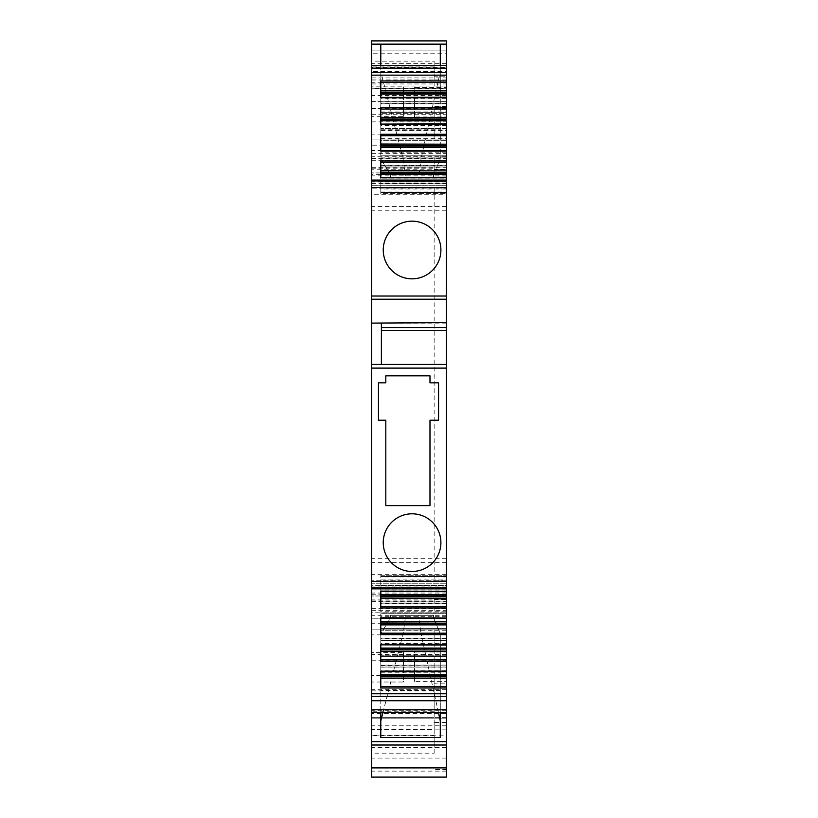 <?xml version="1.0" encoding="UTF-8"?>
<svg xmlns="http://www.w3.org/2000/svg" width="818" height="818" viewBox="0 0 818 818"><rect width="100%" height="100%" fill="white"/><g stroke="black" fill="none" stroke-linecap="round" stroke-linejoin="round"><path stroke-width="0.61" stroke-dasharray="4.09 3.07" d="M371.576 364.419L446.423 364.419L381.392 364.419L381.392 330.472L446.423 330.472L446.423 580.78L446.423 188.14L371.576 188.14L371.576 169.766L446.423 169.766L446.423 106.463L446.423 139.06L371.576 139.06L446.423 139.06L446.423 140.318L446.423 40.9L446.423 50.102L371.576 50.102L371.576 40.9L371.576 50.102L446.423 50.102L446.423 40.9M446.423 323.11L381.392 323.11L381.392 330.472M371.576 323.11L381.392 323.11M446.423 79.939L434.154 79.939L434.154 61.145L371.576 61.145L371.576 50.102L446.423 50.102M434.154 61.145L434.154 76.156L446.423 76.156L446.423 88.661L371.576 88.661L371.576 61.145M446.423 88.661L446.423 71.636L371.576 71.636L371.576 44.581L446.423 44.581L446.423 53.783L371.576 53.783M371.576 88.661L371.576 71.636M446.423 53.783L446.423 71.636M446.423 44.581L371.576 44.581L371.576 63.64L446.423 63.64L446.423 44.581M371.576 183.907L446.423 183.907L446.423 174.704L371.576 174.704L371.576 185.686L371.576 63.64M446.423 183.907L446.423 63.64M371.576 185.686L446.423 185.686L371.576 185.686M371.576 174.704L371.576 172.925L446.423 172.925L371.576 172.925L371.576 169.766M446.423 174.704L446.423 169.346L434.154 169.346L434.154 168.794L434.154 169.704L446.423 169.704M434.154 599.216L434.154 612.017L434.154 599.216L446.423 599.216L446.423 580.78L371.576 580.78L446.423 580.78L446.423 169.766M446.423 580.78L434.154 580.78L434.154 188.14L446.423 188.14L371.576 188.14L371.576 194.275L446.423 194.275M446.423 206.545L371.576 206.545L371.576 194.275M446.423 210.226L371.576 210.226L371.576 206.545M446.423 558.694L371.576 558.694L371.576 210.226M446.423 562.375L371.576 562.375L371.576 558.694M446.423 599.154L371.576 599.154L371.576 562.375M371.576 599.154L371.576 595.995L446.423 595.995L371.576 595.995L371.576 583.234L446.423 583.234L446.423 585.013L371.576 585.013M434.154 599.574L446.423 599.574L446.423 585.013M434.154 711.22L371.576 711.22L371.576 717.355L434.154 717.355L434.154 683.132L446.423 683.132L446.423 618.224L446.423 767.284L446.423 758.082L371.576 758.082L371.576 767.284L446.423 767.284L371.576 767.284L371.576 583.234L446.423 583.234L446.423 618.203L446.423 601.925L446.423 603.183L380.779 603.183L380.779 601.925L446.423 601.925L380.779 601.925L380.779 603.183L446.423 603.183L446.423 613.674L446.423 599.216M371.576 758.082L371.576 713.511L446.423 713.511L446.423 722.488L434.154 722.488L434.154 729.584L371.576 729.584L371.576 709.707L446.423 709.707M446.423 758.082L446.423 713.511M371.576 713.511L371.576 709.707M434.154 729.584L434.154 753.173L371.576 753.173L371.576 729.584M371.576 777.1L371.576 753.173M434.154 753.173L434.154 629.86L371.576 629.86L371.576 612.161L446.423 612.161L380.779 612.181L380.779 606.629L446.423 606.629M446.423 777.1L446.423 769.564L434.154 769.564M446.423 735.811L446.423 718.817L371.576 718.817L371.576 745.014L371.576 718.817L446.423 718.817L446.423 745.014L446.423 735.811L371.576 735.811M446.423 106.463L434.154 106.463L434.154 139.06L371.576 139.06L371.576 86.074L446.423 86.074M371.576 139.06L371.576 145.195L446.423 145.195M434.154 106.463L434.154 139.06L446.423 139.06L380.779 139.06L380.779 140.318L446.423 140.318L380.779 140.318L380.779 139.06L446.423 139.06L446.423 130.052L380.779 130.052L380.779 124.08L380.779 145.849L446.423 145.849M380.779 157.168L446.423 157.168L446.423 162.291L380.779 162.291L380.779 150.901L446.423 150.901L446.423 155.246L380.779 155.246L446.423 155.246L446.423 156.739L371.576 156.749L371.576 145.195M371.576 156.749L371.576 86.074M434.154 169.704L434.154 156.892L434.154 160.052L446.423 160.287L446.423 86.064L434.154 86.064L434.154 79.939L371.576 79.939M434.154 156.892L446.423 156.892M434.154 101.677L446.423 101.677M434.154 717.355L434.154 712.703L446.423 712.703L446.423 608.633L434.154 608.868M371.576 717.355L371.576 612.161M434.154 612.017L446.423 612.017M446.423 769.564L446.423 629.86L434.154 629.86L434.154 683.132M446.423 644.84L446.423 629.86L371.576 629.86L371.576 634.86L446.423 634.86M380.779 644.472L380.779 640.361L446.423 640.463L446.423 628.602L446.423 629.86L434.154 629.86M371.576 711.22L371.576 634.86M429.982 505.636L385.81 505.636L385.81 420.217L378.448 420.217L378.448 382.824L385.81 382.824L385.81 375.82L429.982 375.82L429.982 382.824L438.571 382.824L438.571 420.217L429.982 420.217L429.982 505.636M446.423 676.425L380.779 676.425L380.779 687.989M380.779 676.425L380.779 671.721M446.423 671.517L446.423 655.279L380.779 655.279L446.423 655.279L446.423 665.116L380.779 665.116L380.779 659.983L446.423 659.983M380.779 671.159L380.779 655.279L380.779 656.537L446.423 656.537L380.779 656.537L380.779 659.983M380.779 671.517L380.779 665.116M380.779 665.545L446.423 665.116M446.423 665.545L446.423 667.028L380.779 667.028L446.423 667.038L446.423 671.384L380.779 671.384M380.779 645.044L380.779 649.748L446.423 649.748L380.779 649.748L380.779 661.312M446.423 638.429L380.779 638.429L380.779 640.351L446.423 640.361L380.779 640.351L380.779 628.602L446.423 628.602L380.779 628.602L380.779 629.86L446.423 629.86L446.423 683.132M446.423 630.269L380.779 630.269L446.423 629.86M380.779 630.269L380.779 633.306L446.423 633.306M380.779 638.429L380.779 633.306M380.779 640.463L380.779 644.84M446.423 640.463L446.423 644.707L380.779 644.707M380.779 618.357L380.779 623.071L446.423 623.071L380.779 623.071L380.779 634.635M380.779 617.794L380.779 606.629M446.423 618.152L446.423 613.674L380.779 613.674L380.779 612.181M380.779 613.786L446.423 613.674L446.423 618.019L380.779 618.019L380.779 613.786L446.423 613.786M380.779 591.68L380.779 607.948M380.779 591.117L380.779 575.238L446.423 575.238L380.779 575.238L380.779 576.496L446.423 576.496L446.423 575.238L446.423 576.496L380.779 576.496L380.779 579.952L446.423 579.952L446.423 576.496L446.423 586.997L446.423 579.952M446.423 591.475L446.423 586.997L380.779 586.997L380.779 579.952M380.779 587.109L446.423 587.109L380.779 586.997L380.779 591.475M446.423 587.109L446.423 591.342L380.779 591.342M380.779 183.846L446.423 183.846L446.423 188.968L380.779 188.968L380.779 181.923L446.423 181.923L380.779 181.923L380.779 177.803M446.423 183.846L446.423 177.578L380.779 177.578M380.779 188.968L380.779 193.682L446.423 193.682L380.779 193.682L380.779 192.424L446.423 192.424L446.423 193.682L446.423 192.424L380.779 192.424L380.779 178.886L446.423 178.886L446.423 177.445M446.423 188.968L446.423 178.886M380.779 177.445L380.779 178.886M380.779 177.24L380.779 172.526L446.423 172.526M380.779 160.972L380.779 172.526M380.779 150.901L380.779 129.765L440.288 129.765L440.288 158.897L440.288 44.1M446.423 157.168L380.779 156.739M446.423 162.291L446.423 166.995L446.423 165.737L380.779 165.737L380.779 166.995L446.423 166.995L380.779 166.995L380.779 165.737L446.423 165.737L446.423 150.768M380.779 162.291L380.779 152.209L446.423 152.209M380.779 150.768L380.779 152.209M380.779 150.563L380.779 145.849M446.423 130.052L446.423 128.569L380.779 128.559L446.423 128.569L446.423 124.213L380.779 124.213M446.423 135.614L380.779 135.614L380.779 130.052M380.779 135.614L380.779 125.532L446.423 125.532L446.423 124.08M446.423 125.532L446.423 139.06M380.779 124.08L380.779 125.532M380.779 123.876L380.779 119.172L446.423 119.172M380.779 103.804L446.423 103.804L446.423 108.937L380.779 108.937L380.779 101.892L446.423 101.892L380.779 101.882L380.779 97.403L380.779 119.172M380.779 97.536L446.423 97.536L446.423 101.78L380.779 101.78M446.423 103.804L446.423 101.78M446.423 108.937L446.423 113.641L380.779 113.641L446.423 113.641L446.423 112.383L380.779 112.383L380.779 113.641L380.779 112.383L446.423 112.383L446.423 97.403M380.779 108.937L380.779 98.845L446.423 98.845M380.779 97.403L380.779 98.845M380.779 97.199L380.779 92.495L446.423 92.495M380.779 80.931L380.779 92.495M434.154 76.156L434.154 86.064M446.423 76.156L446.423 86.064M446.423 160.052L446.423 169.346M434.154 160.052L434.154 169.346M446.423 188.14L446.423 327.599M434.154 188.14L434.154 580.78M446.423 599.574L446.423 608.868M446.423 712.703L446.423 722.488M434.154 712.703L434.154 722.488M440.288 737.529L440.288 633.745L440.288 674.001L380.779 674.001L380.779 712.55M438.438 712.55L421.014 633.745L380.779 633.745L380.779 737.529M382.926 712.55L403.121 633.745L405.319 617.794L390.595 617.794L380.779 633.745L380.779 644.052L440.288 644.052M440.288 674.001L440.288 712.55M440.288 690.412L380.779 690.412M380.779 65.44L380.779 93.784L440.288 93.784L440.288 129.765M380.779 93.784L380.779 129.765M440.288 93.784L440.288 65.44M418.816 177.302L390.595 177.302L433.54 177.302L433.54 174.847L433.54 177.302L418.816 177.302L421.014 158.897L380.779 158.897L440.288 158.897L433.54 174.847L440.288 158.897L421.014 158.897L440.288 71.739L380.779 71.739L380.779 44.1M440.288 633.745L421.014 633.745L418.816 617.794L405.319 617.794L405.319 615.34L390.595 615.34L390.595 617.794L380.779 633.745L440.288 633.745L433.54 617.794L440.288 633.745M380.779 644.052L380.779 674.001M380.779 672.263L440.288 672.263M371.576 108.395L371.576 65.44L371.576 108.395L380.779 108.395L380.779 71.739L403.121 158.897L405.319 174.847L390.595 174.847L380.779 158.897L390.595 174.847L433.54 174.847L405.319 174.847L405.319 177.302M418.816 615.34L418.816 617.794L390.595 617.794L390.595 615.34L433.54 615.34L433.54 617.794L433.54 615.34L405.319 615.34M390.595 177.302L390.595 174.847L390.595 177.302M446.423 585.33L446.423 588.848L446.423 587.948L371.576 587.948L371.576 585.33L446.423 585.33L446.423 587.948M371.576 183.59L371.576 180.072L371.576 183.59L446.423 183.59L446.423 180.072L446.423 183.59M371.576 585.33L371.576 587.948M446.423 675.474L446.423 712.55L446.423 675.474L440.288 675.474M446.423 710.76L371.576 710.76L371.576 675.474L371.576 712.55M380.779 107.608L380.779 97.761M446.423 65.44L446.423 108.395L446.423 67.475L371.576 67.475M371.576 40.9L371.576 50.102M446.423 651.946L446.423 681.394L446.423 651.946L414.521 651.946L414.521 681.394L446.423 681.394M446.423 87.526L446.423 116.974L446.423 87.526L414.521 87.526L414.521 116.974L446.423 116.974M414.521 116.974L414.521 87.526M414.521 681.394L414.521 651.946M371.576 116.36L371.576 86.912L371.576 116.36L403.478 116.36L403.478 86.912L371.576 86.912M371.576 682.007L371.576 652.56L371.576 682.007L403.478 682.007L403.478 652.56L371.576 652.56M403.478 652.56L403.478 682.007M403.478 86.912L403.478 116.36M440.902 250.001A28.834 28.834 0 0 0 412.067 221.167A28.834 28.834 0 0 0 383.233 250.001A28.834 28.834 0 0 0 412.067 278.836A28.834 28.834 0 0 0 440.902 250.001M440.902 542.641A28.834 28.834 0 0 0 412.067 513.806A28.834 28.834 0 0 0 383.233 542.641A28.834 28.834 0 0 0 412.067 571.475A28.834 28.834 0 0 0 440.902 542.641M434.154 66.923L371.576 66.923M371.576 83.957L446.423 83.957M446.423 82.281L371.576 82.281M371.576 77.925L446.423 77.925M446.423 75.184L371.576 75.184M446.423 150.215L371.576 150.215M371.576 167.322L446.423 167.322M446.423 175.87L371.576 175.87M446.423 182.005L371.576 182.005M446.423 574.645L371.576 574.645M446.423 586.915L371.576 586.915M446.423 593.05L371.576 593.05M371.576 594.216L446.423 594.216M371.576 601.598L446.423 601.598M371.576 618.203L446.423 618.203L371.576 618.224M446.423 747.458L371.576 747.458M446.423 729.124L371.576 729.124M446.423 725.791L371.576 725.791M446.423 717.366L371.576 717.366M434.154 735.382L371.576 735.382M446.423 771.129L371.576 771.129M371.576 114.694L446.423 114.694M371.576 121.862L446.423 121.862M446.423 134.132L371.576 134.132M446.423 150.686L371.576 150.686M371.576 158.59L446.423 158.59M371.576 153.631L446.423 153.631M446.423 108.651L371.576 108.651M371.576 101.749L446.423 101.749M371.576 80.011L434.154 80.011M446.423 95.502L371.576 95.502M446.423 101.596L371.576 101.596M446.423 689.329L371.576 689.329M446.423 615.31L371.576 615.31M371.576 610.34L446.423 610.34M446.423 623.725L371.576 623.725M446.423 654.492L371.576 654.492M371.576 660.75L446.423 660.75M371.576 690.852L434.154 690.852M434.154 696.731L371.576 696.731M371.576 717.202L434.154 717.202M371.576 696.292L446.423 696.292M446.423 670.075L380.779 670.075M446.423 656.946L380.779 656.946M380.779 667.14L446.423 667.14M446.423 643.388L380.779 643.388M446.423 628.602L380.779 628.602M380.779 638.868L446.423 638.868M446.423 616.711L380.779 616.711M446.423 601.925L380.779 601.925M446.423 603.592L380.779 603.592M446.423 611.752L380.779 611.752M446.423 590.034L380.779 590.034M446.423 576.915L380.779 576.915M446.423 585.075L380.779 585.075M380.779 585.504L446.423 585.504M446.423 181.811L380.779 181.811M446.423 183.416L380.779 183.416M380.779 192.005L446.423 192.005M446.423 155.134L380.779 155.134M380.779 165.328L446.423 165.328M446.423 166.995L380.779 166.995M446.423 128.457L380.779 128.457M380.779 130.491L446.423 130.491M380.779 138.651L446.423 138.651M446.423 140.318L380.779 140.318M446.423 103.375L380.779 103.375M380.779 111.974L446.423 111.974M440.288 118.641L380.779 118.641M371.576 180.972L446.423 180.972M371.576 88.753L446.423 88.753M371.576 168.794L434.154 168.794M371.576 600.126L434.154 600.126M371.576 709.615L446.423 709.615M371.576 160.287L446.423 160.287M371.576 608.633L446.423 608.633M380.779 675.474L371.576 675.474M446.423 108.395L440.288 108.395"/><path stroke-width="1.23" d="M371.576 323.11L446.423 322.619L371.576 323.11L371.576 693.776L446.423 693.776L446.423 696.404L371.576 696.404L371.576 709.789L446.423 709.789L446.423 696.404M371.576 364.419L446.423 364.419L446.423 581.394L371.576 581.394M371.576 322.619L371.576 296.034L446.423 296.034L446.423 299.224L371.576 299.224M446.423 322.619L446.423 299.224M446.423 767.897L446.423 777.1L371.576 777.1L371.576 767.897L446.423 767.897L446.423 741.65L371.576 741.65L371.576 710.76M446.423 745.014L371.576 745.014L371.576 767.897M429.982 505.636L385.81 505.636L385.81 420.217L378.448 420.217L378.448 382.824L385.81 382.824L385.81 375.82L429.982 375.82L429.982 382.824L438.571 382.824L438.571 420.217L429.982 420.217L429.982 505.636M380.779 678.091L446.423 678.091L446.423 693.776M446.423 678.091L446.423 676.609L380.779 676.609M380.779 676.425L446.423 676.609M446.423 676.425L446.423 671.384M446.423 671.721L380.779 671.721L446.423 671.517L446.423 661.312L380.779 661.312L380.779 644.472L446.423 644.707M380.779 651.414L446.423 651.414L446.423 661.312M446.423 651.414L446.423 649.932L380.779 649.932M380.779 649.748L446.423 649.932M446.423 649.748L446.423 644.84L380.779 644.84L446.423 645.044M446.423 644.472L446.423 634.635L380.779 634.635L380.779 617.794L446.423 618.019M380.779 624.737L446.423 624.737L446.423 634.635M446.423 624.737L446.423 623.244L380.779 623.244M380.779 623.071L446.423 623.244M446.423 623.071L446.423 618.152L380.779 618.152L446.423 618.357M446.423 617.794L446.423 607.948L380.779 607.948L380.779 591.117L446.423 591.342M380.779 606.527L446.423 606.527L446.423 607.948M446.423 606.527L446.423 598.214L380.779 598.214M380.779 598.06L446.423 598.214M446.423 598.06L446.423 596.567L380.779 596.567M380.779 595.136L446.423 595.136L446.423 596.394L380.779 596.394L446.423 596.567M446.423 595.136L446.423 591.475L380.779 591.475L446.423 591.68M446.423 364.419L446.423 330.472L381.392 330.472L446.423 330.472L446.423 323.11M446.423 177.578L446.423 180.072L371.576 180.072L371.576 75.144L446.423 75.144L446.423 82.352L380.779 82.352M446.423 177.24L380.779 177.445L446.423 177.445L446.423 172.526L380.779 172.526M380.779 172.353L446.423 172.526M446.423 172.353L446.423 170.86L380.779 170.86M380.779 170.706L446.423 170.86M446.423 170.706L446.423 162.393L380.779 162.393M446.423 177.803L380.779 177.803L380.779 160.972L446.423 160.972L446.423 162.393M446.423 150.901L446.423 160.972M446.423 150.563L380.779 150.768L446.423 150.768L446.423 145.849L380.779 145.849L446.423 145.849L446.423 144.183L380.779 144.183M380.779 144.029L446.423 144.183M446.423 144.029L446.423 135.716L380.779 135.716M380.779 134.285L380.779 151.126L380.779 134.285L446.423 134.285L446.423 135.716M446.423 124.213L446.423 134.285M446.423 123.876L380.779 124.08L446.423 124.08L446.423 119.172L380.779 119.172L446.423 119.172L446.423 117.506L380.779 117.506M380.779 117.352L446.423 117.506M446.423 117.352L446.423 109.039L380.779 109.039M380.779 108.395L380.779 124.448L380.779 107.608L446.423 107.608L446.423 109.039M446.423 97.536L446.423 107.608M446.423 97.199L380.779 97.403L446.423 97.199L446.423 92.495L380.779 92.495M380.779 90.675L446.423 90.675L446.423 92.495M446.423 90.675L446.423 82.352M381.392 364.419L381.392 323.11M381.392 327.599L446.423 327.599L446.423 330.472M440.288 720.914L438.438 712.55M380.779 720.914L382.926 712.55M440.288 712.55L440.288 737.529L380.779 737.529L380.779 712.55M440.288 65.44L440.288 44.1L380.779 44.1L380.779 65.44M446.423 687.989L380.779 687.989L380.779 671.159L446.423 671.159M446.423 80.931L380.779 80.931L380.779 97.761L380.779 93.784L380.779 97.761L446.423 97.761M446.423 581.394L446.423 591.117M446.423 296.034L446.423 180.072M446.423 187.526L371.576 187.526L371.576 180.072M446.423 741.65L446.423 709.789M446.423 712.55L371.576 712.55L371.576 709.789M371.576 745.014L371.576 741.65M371.576 693.776L371.576 696.404M380.779 44.1L371.576 44.1L371.576 75.144M371.576 44.1L371.576 40.9L446.423 40.9L446.423 67.475M446.423 75.144L446.423 65.44L371.576 65.44M371.576 187.526L371.576 296.034M440.902 542.641A28.834 28.834 0 0 0 412.067 513.806A28.834 28.834 0 0 0 383.233 542.641A28.834 28.834 0 0 0 412.067 571.475A28.834 28.834 0 0 0 440.902 542.641M440.902 250.001A28.834 28.834 0 0 0 412.067 221.167A28.834 28.834 0 0 0 383.233 250.001A28.834 28.834 0 0 0 412.067 278.836A28.834 28.834 0 0 0 440.902 250.001M371.576 368.1L446.423 368.1M380.779 686.568L446.423 686.568M446.423 678.245L380.779 678.245M380.779 675.167L446.423 675.167M446.423 674.758L380.779 674.758M380.779 659.881L446.423 659.881M446.423 651.568L380.779 651.568M380.779 648.49L446.423 648.49M446.423 648.081L380.779 648.081M380.779 633.204L446.423 633.204M446.423 624.891L380.779 624.891M380.779 621.813L446.423 621.813M446.423 621.394L380.779 621.394M446.423 594.717L380.779 594.717M380.779 174.203L446.423 174.203M446.423 173.784L380.779 173.784M380.779 151.126L446.423 151.126M380.779 147.526L446.423 147.526M446.423 147.107L380.779 147.107M380.779 145.676L446.423 145.676M380.779 124.448L446.423 124.448M380.779 120.839L446.423 120.839M446.423 120.43L380.779 120.43M380.779 118.988L446.423 118.988M380.779 94.162L446.423 94.162M446.423 93.753L380.779 93.753M380.779 92.311L446.423 92.311M446.423 90.829L380.779 90.829M446.423 180.952L371.576 180.952M446.423 587.968L371.576 587.968M446.423 700.719L371.576 700.719M446.423 44.1L440.288 44.1M446.423 68.201L371.576 68.201M446.423 72.516L371.576 72.516M446.423 588.848L371.576 588.848M446.423 40.9L371.576 40.9"/></g></svg>
